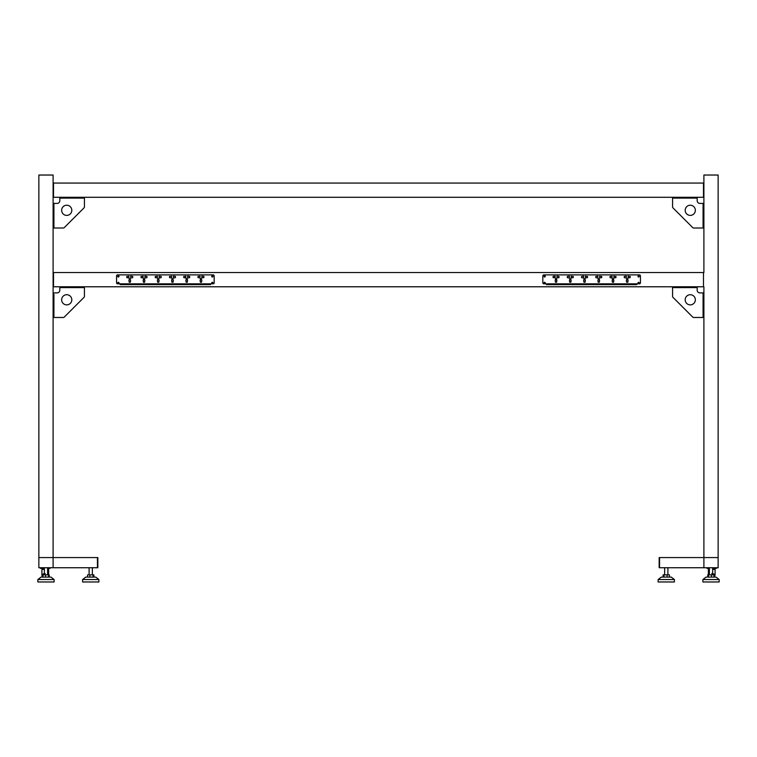 <?xml version="1.0" encoding="UTF-8"?>
<svg xmlns="http://www.w3.org/2000/svg" width="757" height="757" viewBox="0 0 757 757"><rect width="100%" height="100%" fill="white"/><g stroke="black" fill="none" stroke-linecap="round" stroke-linejoin="round"><path stroke-width="1.14" d="M53.104 567.741L53.104 557.568L38.862 557.568L38.862 567.741L97.435 567.741L97.435 557.568L97.842 567.741L97.842 557.568L53.104 557.568L53.104 175.028L38.862 175.028L38.862 557.568M87.585 577.089L87.585 574.856L93.868 574.856L93.868 577.089M89.903 577.089L89.903 574.856M93.035 577.089L93.035 574.856M98.864 579.531L95.713 577.089L85.74 577.089L82.589 579.531L82.589 581.972L98.864 581.972L98.864 579.531L82.589 579.531M42.761 574.856L49.214 574.856L49.214 577.089M48.562 577.089L48.562 574.856L47.615 573.92M48.997 577.089L48.997 574.856M42.979 577.089L42.979 574.856M45.552 577.089L45.552 574.856M54.116 579.531L50.965 577.089L41.001 577.089L37.85 579.531L37.85 581.972L54.116 581.972L54.116 579.531L37.85 579.531L37.85 581.972M41.512 567.741L41.512 568.346L40.49 568.346L40.49 567.741M50.057 567.741L50.057 568.346L49.035 568.346L49.035 567.741M41.512 568.346L44.36 568.346M47.615 568.346L49.035 568.346M42.733 574.308L42.733 576.209L42.222 575.206M42.647 574.383L42.647 576.039C41.815 574.695 42.695 573.872 45.269 573.579M47.615 574.156L48.249 574.856M42.43 577.089L41.919 575.206L44.36 573.475M42.733 576.209L42.733 577.089M47.814 574.308L47.814 574.856M41.919 575.206L41.919 569.368L44.36 569.368M42.733 575.878L42.979 576.891M43.035 574.099L43.035 574.856M47.615 569.368L48.628 569.368L48.628 574.856L48.628 569.368M44.36 569.264L42.629 569.264L44.36 568.961M128.245 276.352L126.826 276.409L126.826 277.63L128.86 277.933L128.86 276.106L128.245 276.352M157.976 279.958A0.861 0.861 0 0 0 157.636 281.396L157.636 282.2L158.856 282.2L158.856 281.396A0.861 0.861 0 0 0 158.516 279.958A0.662 0.662 0 0 0 158.251 278.699A0.662 0.662 0 0 0 157.976 279.958M159.774 277.933L161.194 277.63L161.194 276.409L159.159 276.106L159.159 277.933L159.774 277.933M156.718 276.352L155.299 276.409L155.299 277.63L157.333 277.933L157.333 276.106L156.718 276.352M143.735 279.958A0.861 0.861 0 0 0 143.404 281.396L143.404 282.2L144.625 282.2L144.625 281.396A0.861 0.861 0 0 0 144.284 279.958A0.662 0.662 0 0 0 144.01 278.699A0.662 0.662 0 0 0 143.735 279.958M145.533 277.933L146.962 277.63L146.962 276.409L144.928 276.106L144.928 277.933L145.533 277.933M142.486 276.352L141.057 276.409L141.057 277.63L143.092 277.933L143.092 276.106L142.486 276.352M129.504 279.958A0.861 0.861 0 0 0 129.163 281.396L129.163 282.2L130.384 282.2L130.384 281.396A0.861 0.861 0 0 0 130.043 279.958A0.662 0.662 0 0 0 129.778 278.699A0.662 0.662 0 0 0 129.504 279.958M131.302 277.933L132.721 277.63L132.721 276.409L130.687 276.106L130.687 277.933L131.302 277.933M185.191 276.352L183.771 276.409L183.771 277.63L185.806 277.933L185.806 276.106L185.191 276.352M172.208 279.958A0.861 0.861 0 0 0 171.877 281.396L171.877 282.2L173.098 282.2L173.098 281.396A0.861 0.861 0 0 0 172.757 279.958A0.662 0.662 0 0 0 172.482 278.699A0.662 0.662 0 0 0 172.208 279.958M174.006 277.933L175.435 277.63L175.435 276.409L173.4 276.106L173.4 277.933L174.006 277.933M170.959 276.352L169.53 276.409L169.53 277.63L171.565 277.933L171.565 276.106L170.959 276.352M188.247 277.933L189.666 277.63L189.666 276.409L187.632 276.106L187.632 277.933L188.247 277.933M186.449 279.958A0.861 0.861 0 0 0 186.108 281.396L186.108 282.2L187.329 282.2L187.329 281.396A0.861 0.861 0 0 0 186.988 279.958A0.662 0.662 0 0 0 186.724 278.699A0.662 0.662 0 0 0 186.449 279.958M198.003 276.409L198.003 277.63L200.037 277.933L200.037 276.106L198.003 276.409M202.479 277.677L203.907 277.63L203.907 276.409L201.873 276.106L201.873 277.933L202.479 277.677M200.681 279.958A0.861 0.861 0 0 0 200.35 281.396L200.35 282.2L201.561 282.2L201.561 281.396A0.861 0.861 0 0 0 201.23 279.958A0.662 0.662 0 0 0 200.955 278.699A0.662 0.662 0 0 0 200.681 279.958M213.162 283.828A1.012 1.012 0 0 0 214.174 282.815L214.174 275.898A1.012 1.012 0 0 0 213.162 274.886L117.572 274.886A1.012 1.012 0 0 0 116.559 275.898L116.559 282.815A1.012 1.012 0 0 0 117.572 283.828L213.162 283.828M212.348 275.794A0.606 0.606 0 0 0 211.733 276.409A0.606 0.606 0 0 0 212.348 277.015A0.606 0.606 0 0 0 212.954 276.409A0.606 0.606 0 0 0 212.348 275.794M212.348 282.304A0.606 0.606 0 0 0 211.733 282.919A0.606 0.606 0 0 0 212.348 283.525A0.606 0.606 0 0 0 212.954 282.919A0.606 0.606 0 0 0 212.348 282.304M118.385 282.304A0.606 0.606 0 0 0 117.78 282.919A0.606 0.606 0 0 0 118.385 283.525A0.606 0.606 0 0 0 119 282.919A0.606 0.606 0 0 0 118.385 282.304M118.385 275.794A0.606 0.606 0 0 0 117.78 276.409A0.606 0.606 0 0 0 118.385 277.015A0.606 0.606 0 0 0 119 276.409A0.606 0.606 0 0 0 118.385 275.794M53.917 294.303L53.917 317.486L53.104 317.486M53.917 317.486L63.295 317.486A1.419 1.419 0 0 0 64.298 317.069L84.008 297.369A1.419 1.419 0 0 0 84.424 296.356L84.424 287.594L82.996 287.594L82.996 286.78M84.424 286.78L84.424 296.356M61.241 286.78L61.241 287.594L59.812 287.594L59.812 286.78M61.241 287.594L82.996 287.594M84.424 287.594L59.812 287.594L59.812 290.234A2.64 2.64 0 0 1 57.172 292.883L53.104 292.883M71.811 299.791A5.081 5.081 0 0 1 66.73 304.882A5.081 5.081 0 0 1 61.648 299.791A5.081 5.081 0 0 1 66.73 294.71A5.081 5.081 0 0 1 71.811 299.791M59.812 290.234A2.64 2.64 0 0 1 57.172 292.883M64.298 317.069L84.008 297.369M53.104 286.78L703.49 286.78L703.49 272.539L53.51 272.539L53.51 286.78L53.104 272.539M53.104 183.062L53.51 197.293L53.51 183.062L703.896 183.062L703.896 197.293L703.49 183.062L703.49 197.293L53.104 197.293M53.917 226.58L53.917 228.008L53.104 228.008M61.241 197.293L61.241 198.107L59.812 198.107L59.812 200.756A2.64 2.64 0 0 1 57.172 203.396L53.917 203.396L53.917 228.008L63.295 228.008A1.419 1.419 0 0 0 64.298 227.583L84.008 207.882A1.419 1.419 0 0 0 84.424 206.869L84.424 198.107L82.996 198.107L82.996 197.293M53.917 204.816L53.917 203.396L53.104 203.396M84.424 197.293L84.424 198.107L84.424 197.293M84.424 206.869L84.424 198.107L59.812 198.107L59.812 197.293M61.241 198.107L82.996 198.107M59.812 200.756A2.64 2.64 0 0 1 57.172 203.396M71.811 210.314A5.081 5.081 0 0 1 66.73 215.395A5.081 5.081 0 0 1 61.648 210.314A5.081 5.081 0 0 1 66.73 205.223A5.081 5.081 0 0 1 71.811 210.314M64.298 227.583L84.008 207.882M715.488 567.741L715.488 568.346L716.51 568.346L716.51 567.741M706.943 567.741L706.943 568.346L707.965 568.346L707.965 567.741M715.488 568.346L712.64 568.346M709.385 568.346L707.965 568.346M714.267 576.209L714.267 574.308L714.267 576.209L714.778 575.206M714.57 576.209L714.57 577.089M714.617 576.124L715.081 575.206L712.64 573.475M709.385 573.92L707.786 574.856L707.786 577.089M709.385 574.156L708.751 574.856M714.353 574.383L714.353 576.039C715.185 574.695 714.305 573.872 711.731 573.579M709.186 574.308L709.186 574.856L709.186 574.308M715.081 575.206L715.081 569.368L712.64 569.368M713.965 574.099L713.965 574.856M709.385 569.368L708.372 569.368L708.372 574.856M712.64 569.264L714.371 569.264L712.64 568.961M703.896 286.78L703.896 557.568L659.565 557.568L659.565 567.741L659.158 557.568L659.158 567.741L703.896 567.741L703.896 557.568L718.138 557.568L718.138 567.741L703.896 567.741M695.759 286.78L695.759 287.594L697.188 287.594L697.188 290.234A2.64 2.64 0 0 0 699.828 292.883L703.083 292.883L703.083 317.486L703.896 317.486M703.083 317.486L693.705 317.486A1.419 1.419 0 0 1 692.702 317.069L672.992 297.369A1.419 1.419 0 0 1 672.576 296.356L672.576 287.594L674.004 287.594L674.004 286.78M703.083 294.303L703.083 292.883L703.896 292.883M672.576 286.78L672.576 287.594L672.576 286.78M697.188 287.594L697.188 286.78L697.188 287.594L672.576 287.594L672.576 296.356M695.759 287.594L674.004 287.594M697.188 290.234A2.64 2.64 0 0 0 699.828 292.883M685.189 299.791A5.081 5.081 0 0 0 690.27 304.882A5.081 5.081 0 0 0 695.352 299.791A5.081 5.081 0 0 0 690.27 294.71A5.081 5.081 0 0 0 685.189 299.791M692.702 317.069L672.992 297.369M628.755 276.352L630.174 276.409L630.174 277.63L628.14 277.933L628.14 276.106L628.755 276.352M599.024 279.958A0.861 0.861 0 0 1 599.364 281.396L599.364 282.2L598.144 282.2L598.144 281.396A0.861 0.861 0 0 1 598.484 279.958A0.662 0.662 0 0 1 598.749 278.699A0.662 0.662 0 0 1 599.024 279.958M597.226 277.933L595.806 277.63L595.806 276.409L597.841 276.106L597.841 277.933L597.226 277.933M600.282 276.352L601.701 276.409L601.701 277.63L599.667 277.933L599.667 276.106L600.282 276.352M613.265 279.958A0.861 0.861 0 0 1 613.596 281.396L613.596 282.2L612.375 282.2L612.375 281.396A0.861 0.861 0 0 1 612.716 279.958A0.662 0.662 0 0 1 612.99 278.699A0.662 0.662 0 0 1 613.265 279.958M611.467 277.933L610.038 277.63L610.038 276.409L612.072 276.106L612.072 277.933L611.467 277.933M614.514 276.352L615.943 276.409L615.943 277.63L613.908 277.933L613.908 276.106L614.514 276.352M627.496 279.958A0.861 0.861 0 0 1 627.837 281.396L627.837 282.2L626.616 282.2L626.616 281.396A0.861 0.861 0 0 1 626.957 279.958A0.662 0.662 0 0 1 627.222 278.699A0.662 0.662 0 0 1 627.496 279.958M625.698 277.933L624.279 277.63L624.279 276.409L626.313 276.106L626.313 277.933L625.698 277.933M571.809 276.352L573.229 276.409L573.229 277.63L571.194 277.933L571.194 276.106L571.809 276.352M584.792 279.958A0.861 0.861 0 0 1 585.123 281.396L585.123 282.2L583.902 282.2L583.902 281.396A0.861 0.861 0 0 1 584.243 279.958A0.662 0.662 0 0 1 584.518 278.699A0.662 0.662 0 0 1 584.792 279.958M582.994 277.933L581.565 277.63L581.565 276.409L583.6 276.106L583.6 277.933L582.994 277.933M586.041 276.352L587.47 276.409L587.47 277.63L585.435 277.933L585.435 276.106L586.041 276.352M568.753 277.933L567.334 277.63L567.334 276.409L569.368 276.106L569.368 277.933L568.753 277.933M570.551 279.958A0.861 0.861 0 0 1 570.892 281.396L570.892 282.2L569.671 282.2L569.671 281.396A0.861 0.861 0 0 1 570.012 279.958A0.662 0.662 0 0 1 570.276 278.699A0.662 0.662 0 0 1 570.551 279.958M558.997 276.409L558.997 277.63L556.963 277.933L556.963 276.106L558.997 276.409M554.521 277.677L553.093 277.63L553.093 276.409L555.127 276.106L555.127 277.933L554.521 277.677M556.319 279.958A0.861 0.861 0 0 1 556.65 281.396L556.65 282.2L555.439 282.2L555.439 281.396A0.861 0.861 0 0 1 555.77 279.958A0.662 0.662 0 0 1 556.045 278.699A0.662 0.662 0 0 1 556.319 279.958M543.838 283.828A1.012 1.012 0 0 1 542.826 282.815L542.826 275.898A1.012 1.012 0 0 1 543.838 274.886L639.428 274.886A1.012 1.012 0 0 1 640.441 275.898L640.441 282.815A1.012 1.012 0 0 1 639.428 283.828L543.838 283.828M544.652 275.794A0.606 0.606 0 0 1 545.267 276.409A0.606 0.606 0 0 1 544.652 277.015A0.606 0.606 0 0 1 544.046 276.409A0.606 0.606 0 0 1 544.652 275.794M544.652 282.304A0.606 0.606 0 0 1 545.267 282.919A0.606 0.606 0 0 1 544.652 283.525A0.606 0.606 0 0 1 544.046 282.919A0.606 0.606 0 0 1 544.652 282.304M638.615 282.304A0.606 0.606 0 0 1 639.22 282.919A0.606 0.606 0 0 1 638.615 283.525A0.606 0.606 0 0 1 638 282.919A0.606 0.606 0 0 1 638.615 282.304M638.615 275.794A0.606 0.606 0 0 1 639.22 276.409A0.606 0.606 0 0 1 638.615 277.015A0.606 0.606 0 0 1 638 276.409A0.606 0.606 0 0 1 638.615 275.794M714.021 577.089L714.021 574.856L708.438 574.856L708.438 577.089M708.003 577.089L708.003 574.856M711.448 577.089L711.448 574.856M702.884 581.972L702.884 579.531L706.035 577.089L715.999 577.089L719.15 579.531L719.15 581.972L702.884 581.972L702.884 579.531L719.15 579.531L719.15 581.972M669.415 577.089L669.415 574.856L663.132 574.856L663.132 577.089M667.097 577.089L667.097 574.856M663.965 577.089L663.965 574.856M658.136 579.531L661.287 577.089L671.26 577.089L674.411 579.531L674.411 581.972L658.136 581.972L658.136 579.531L674.411 579.531M546.488 274.886L636.788 274.886M636.788 283.828L636.788 284.641L546.488 284.641L546.488 283.828M638.615 275.879A0.53 0.53 0 0 1 639.145 276.409A0.53 0.53 0 0 1 638.615 276.939A0.53 0.53 0 0 1 638.085 276.409A0.53 0.53 0 0 1 638.615 275.879M544.652 275.879A0.53 0.53 0 0 1 545.182 276.409A0.53 0.53 0 0 1 544.652 276.939A0.53 0.53 0 0 1 544.132 276.409A0.53 0.53 0 0 1 544.652 275.879M544.652 282.389A0.53 0.53 0 0 1 545.182 282.919A0.53 0.53 0 0 1 544.652 283.44A0.53 0.53 0 0 1 544.132 282.919A0.53 0.53 0 0 1 544.652 282.389M638.615 282.389A0.53 0.53 0 0 1 639.145 282.919A0.53 0.53 0 0 1 638.615 283.44A0.53 0.53 0 0 1 638.085 282.919A0.53 0.53 0 0 1 638.615 282.389M210.512 274.886L120.212 274.886M120.212 283.828L120.212 284.641L210.512 284.641L210.512 283.828M118.385 276.939A0.53 0.53 0 0 0 118.915 276.409A0.53 0.53 0 0 0 118.385 275.879A0.53 0.53 0 0 0 117.855 276.409A0.53 0.53 0 0 0 118.385 276.939M212.348 276.939A0.53 0.53 0 0 0 212.868 276.409A0.53 0.53 0 0 0 212.348 275.879A0.53 0.53 0 0 0 211.818 276.409A0.53 0.53 0 0 0 212.348 276.939M212.348 283.44A0.53 0.53 0 0 0 212.868 282.919A0.53 0.53 0 0 0 212.348 282.389A0.53 0.53 0 0 0 211.818 282.919A0.53 0.53 0 0 0 212.348 283.44M118.385 283.44A0.53 0.53 0 0 0 118.915 282.919A0.53 0.53 0 0 0 118.385 282.389A0.53 0.53 0 0 0 117.855 282.919A0.53 0.53 0 0 0 118.385 283.44M703.896 272.539L703.896 197.293M703.896 183.062L703.896 175.028L718.138 175.028L718.138 557.568M703.083 226.58L703.083 228.008L703.896 228.008M695.759 197.293L695.759 198.107L697.188 198.107L697.188 200.756A2.64 2.64 0 0 0 699.828 203.396L703.083 203.396L703.083 228.008L693.705 228.008A1.419 1.419 0 0 1 692.702 227.583L672.992 207.882A1.419 1.419 0 0 1 672.576 206.869L672.576 198.107L674.004 198.107L674.004 197.293M703.083 204.816L703.083 203.396L703.896 203.396M672.576 197.293L672.576 206.869M697.188 198.107L697.188 197.293L697.188 198.107L672.576 198.107M695.759 198.107L674.004 198.107M697.188 200.756A2.64 2.64 0 0 0 699.828 203.396M685.189 210.314A5.081 5.081 0 0 0 690.27 215.395A5.081 5.081 0 0 0 695.352 210.314A5.081 5.081 0 0 0 690.27 205.223A5.081 5.081 0 0 0 685.189 210.314M692.702 227.583L672.992 207.882M47.899 574.383L47.899 574.856M43.651 573.825L43.651 574.856M709.101 574.383L709.101 574.856M713.349 573.825L713.349 574.856M92.354 567.741L92.354 574.856M89.099 567.741L89.099 574.856M44.36 567.741L44.36 574.856M47.615 567.741L47.615 574.856M43.442 568.346L43.442 568.961M713.558 568.346L713.558 568.961M664.646 567.741L664.646 574.856M667.901 567.741L667.901 574.856M712.64 567.741L712.64 574.856M709.385 567.741L709.385 574.856M715.999 577.089L719.15 579.531"/></g></svg>
